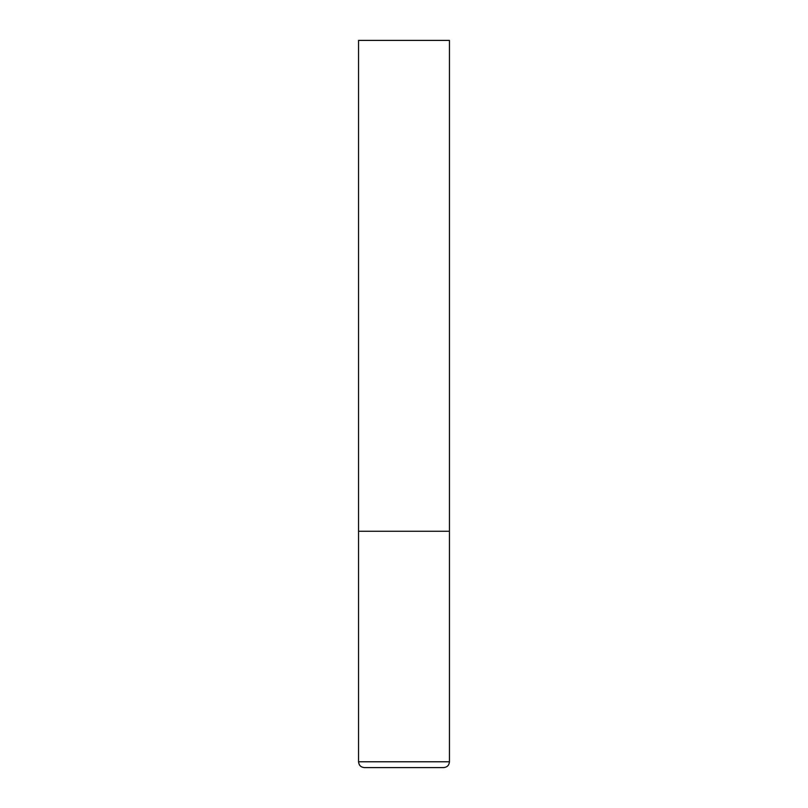 <?xml version="1.0" encoding="UTF-8"?>
<svg xmlns="http://www.w3.org/2000/svg" width="808" height="808" viewBox="0 0 808 808"><rect width="100%" height="100%" fill="white"/><g stroke="black" fill="none" stroke-linecap="round" stroke-linejoin="round"><path stroke-width="1.21" d="M358.55 761.782L449.45 761.782L449.45 531.26L358.55 531.26L449.45 531.26L449.45 40.4L358.55 40.4L358.55 761.782C358.893 765.317 360.833 767.257 364.368 767.6L404 767.6L364.368 767.6M449.45 761.782C449.107 765.317 447.167 767.257 443.632 767.6L404 767.6"/></g></svg>
